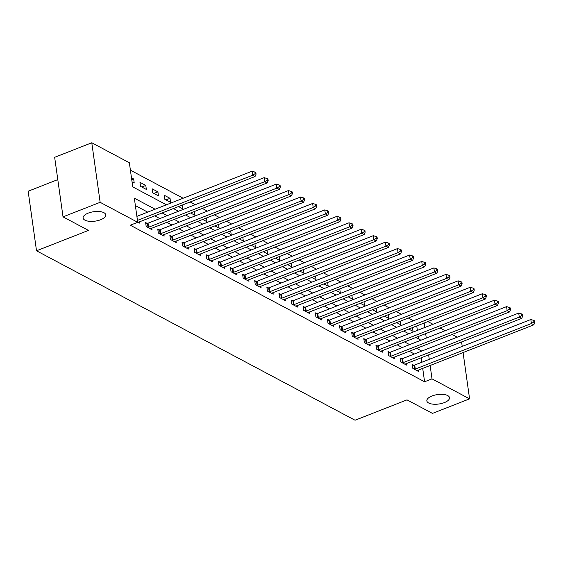 <?xml version="1.0" encoding="UTF-8"?>
<svg xmlns="http://www.w3.org/2000/svg" width="563" height="563" viewBox="0 0 563 563"><rect width="100%" height="100%" fill="white"/><g stroke="black" fill="none" stroke-linecap="round" stroke-linejoin="round"><path stroke-width="0.84" d="M431.976 395.993A11.443 4.764 -8 0 1 449.513 397.703A11.443 4.764 -8 0 1 444.383 402.594A11.443 4.764 -8 0 1 426.853 400.884A11.443 4.764 -8 0 1 431.976 395.993M88.229 213.124A11.443 4.764 -8 0 1 105.767 214.834A11.443 4.764 -8 0 1 100.643 219.732A11.443 4.764 -8 0 1 83.106 218.022A11.443 4.764 -8 0 1 88.229 213.124M57.792 179.604L28.15 191.23L36.518 250.788L355.049 420.237L407.014 399.864L432.468 413.404L469.584 398.85L432.011 378.864L430.132 365.486M36.518 250.788L88.482 230.408L63.035 216.868L54.66 157.316L91.776 142.763L129.356 162.749L132.748 186.895L166.402 204.798M413.446 320.741L408.344 318.025M401.32 314.295L396.218 311.578M389.202 307.848L384.1 305.132M377.083 301.395L371.981 298.686M364.958 294.949L359.863 292.232M352.839 288.502L347.737 285.786M340.721 282.056L335.618 279.339M328.602 275.603L323.5 272.893M316.476 269.156L311.374 266.44M304.358 262.71L299.256 259.993M292.239 256.264L287.137 253.547M280.114 249.81L275.011 247.101M267.995 243.364L262.893 240.654M255.876 236.917L250.774 234.201M243.751 230.471L238.656 227.755M231.632 224.025L226.53 221.308M219.514 217.571L214.412 214.862M207.395 211.125L202.293 208.409M195.27 204.679L190.167 201.962M183.151 198.232L130.398 170.167M427.887 321.564L432.989 324.281M440.006 328.011L445.108 330.727M452.124 334.457L457.226 337.174M418.569 338.947L418.232 336.547M417.373 330.404L416.74 325.935M132.038 181.835L134.233 183.003L133.67 178.978L131.468 177.809M140.539 186.36L146.359 189.45L145.789 185.431L139.976 182.335L140.539 186.36M152.657 192.806L158.477 195.903L157.914 191.877L152.094 188.781L152.657 192.806M164.783 199.253L170.596 202.349L170.033 198.324L164.213 195.227L164.783 199.253M178.485 206.544L182.722 208.796L182.201 205.087M190.604 212.99L194.84 215.242L194.319 211.54M202.729 219.443L206.959 221.695L206.438 217.987M214.848 225.89L219.077 228.142L218.557 224.433M226.966 232.336L231.203 234.588L230.682 230.879M239.092 238.782L243.322 241.034L242.801 237.326M251.211 245.236L255.44 247.488L254.919 243.779M263.329 251.682L267.566 253.934L267.045 250.225M275.448 258.128L279.684 260.38L279.164 256.672M287.573 264.575L291.803 266.827L291.282 263.118M299.692 271.021L303.929 273.273L303.408 269.571M311.811 277.475L316.047 279.727L315.526 276.018M323.936 283.921L328.166 286.173L327.645 282.464M336.055 290.367L340.284 292.619L339.763 288.91M348.173 296.814L352.41 299.066L351.889 295.364M360.299 303.267L364.528 305.519L364.008 301.81M372.417 309.713L376.647 311.965L376.126 308.257M384.536 316.16L388.773 318.412L388.252 314.703M396.655 322.606L400.891 324.858L400.37 321.149M408.78 329.059L413.01 331.311L412.489 327.603M155.121 209.218L134.332 198.162L137.724 222.308L130.299 225.214L424.586 381.77L422.707 368.392M421.849 362.248L421.215 357.779M414.347 353.986L409.245 351.27M402.228 347.54L397.126 344.823M390.11 341.094L385.008 338.377M377.991 334.64L372.889 331.931M365.866 328.194L360.763 325.477M353.747 321.747L348.645 319.031M341.628 315.301L336.526 312.585M329.503 308.848L324.401 306.138M317.384 302.401L312.282 299.692M305.266 295.955L300.163 293.239M293.14 289.509L288.038 286.792M281.021 283.062L275.919 280.346M268.903 276.609L263.801 273.899M256.784 270.163L251.682 267.446M244.659 263.716L239.556 261M232.54 257.27L227.438 254.553M220.422 250.816L215.319 248.107M208.296 244.37L203.194 241.654M196.177 237.924L191.075 235.207M184.059 231.477L178.957 228.761M171.933 225.024L166.831 222.315M159.815 218.578L154.712 215.868M147.696 212.131L135.373 205.572M137.689 222.075L139.891 223.244L139.68 221.759M147.203 223.412L145.627 222.575L146.197 226.6L152.01 229.69L151.806 228.205M159.329 229.859L157.753 229.021L158.316 233.047L164.136 236.143L163.924 234.651M171.448 236.312L169.871 235.468L170.434 239.493L176.254 242.59L176.043 241.105M183.566 242.759L181.99 241.921L182.553 245.94L188.373 249.036L188.169 247.551M195.692 249.205L194.108 248.367L194.678 252.393L200.491 255.482L200.287 253.997M207.81 255.651L206.234 254.814L206.797 258.839L212.617 261.936L212.406 260.444M219.929 262.098L218.353 261.26L218.916 265.286L224.736 268.382L224.524 266.897M232.047 268.551L230.471 267.707L231.041 271.732L236.854 274.828L236.65 273.344M244.173 274.997L242.597 274.16L243.16 278.178L248.98 281.275L248.769 279.79M256.292 281.444L254.715 280.606L255.278 284.632L261.098 287.721L260.887 286.236M268.41 287.89L266.834 287.053L267.404 291.078L273.217 294.175L273.013 292.69M280.536 294.343L278.959 293.499L279.522 297.524L285.342 300.621L285.131 299.136M292.654 300.79L291.078 299.952L291.641 303.971L297.461 307.067L297.25 305.582M304.773 307.236L303.197 306.399L303.76 310.424L309.58 313.514L309.368 312.029M316.899 313.682L315.315 312.845L315.885 316.87L321.698 319.967L321.494 318.475M329.017 320.136L327.441 319.291L328.004 323.317L333.824 326.413L333.613 324.928M341.136 326.582L339.559 325.745L340.122 329.763L345.942 332.86L345.731 331.375M353.254 333.029L351.678 332.191L352.248 336.217L358.061 339.306L357.857 337.821M365.38 339.475L363.804 338.637L364.367 342.663L370.187 345.759L369.975 344.267M377.499 345.921L375.922 345.084L376.485 349.109L382.305 352.206L382.094 350.721M389.617 352.375L388.041 351.53L388.611 355.556L394.424 358.652L394.22 357.167M401.743 358.821L400.159 357.984L400.729 362.002L406.549 365.098L406.338 363.614M413.861 365.267L412.285 364.43L412.848 368.455L418.668 371.545L418.457 370.06M63.035 216.868L100.151 202.314L91.776 142.763M461.59 341.952L462.216 346.421M463.082 352.565L469.584 398.85M424.586 381.77L432.011 378.864M137.724 222.308L100.151 202.314M421.771 351.073L416.669 348.363M409.653 344.626L404.551 341.917M397.534 338.18L392.432 335.464M385.409 331.734L380.306 329.017M373.29 325.287L368.188 322.571M361.172 318.834L356.069 316.125M349.046 312.388L343.951 309.671M336.927 305.941L331.825 303.225M324.809 299.495L319.707 296.778M312.69 293.041L307.588 290.332M300.565 286.595L295.462 283.886M288.446 280.149L283.344 277.432M276.327 273.702L271.225 270.986M264.202 267.249L259.1 264.54M252.083 260.803L246.981 258.093M239.965 254.356L234.862 251.64M227.846 247.91L222.744 245.194M215.72 241.464L210.618 238.747M203.602 235.01L198.5 232.301M191.483 228.564L186.381 225.847M179.358 222.118L174.256 219.401M167.239 215.671L162.137 212.955M429.266 359.335L428.64 354.866M426.282 338.11L425.656 333.641M424.791 327.49L424.164 323.021M173.418 208.528L178.52 211.245M185.537 214.982L190.639 217.691M197.662 221.428L202.764 224.144M209.781 227.874L214.883 230.591M221.899 234.321L227.002 237.037M234.025 240.774L239.127 243.483M246.144 247.22L251.246 249.93M258.262 253.667L263.364 256.383M270.381 260.113L275.483 262.83M282.506 266.566L287.609 269.276M294.625 273.013L299.727 275.722M306.744 279.459L311.846 282.176M318.869 285.905L323.971 288.622M330.988 292.352L336.09 295.068M343.106 298.805L348.208 301.515M355.232 305.252L360.334 307.968M367.35 311.698L372.453 314.414M379.469 318.144L384.571 320.861M391.588 324.598L396.69 327.307M403.713 331.044L408.815 333.753M415.832 337.49L420.934 340.207M131.742 179.738L133.67 178.978M166.001 199.907L170.033 198.324M153.882 193.454L157.914 191.877M141.763 187.007L145.789 185.431M137.456 220.393L252.618 175.241L255.039 176.529L138.934 222.054A1.788 0.746 172 0 0 138.456 222.308L138.315 222.406M136.886 216.368L252.055 171.215L252.618 175.241L255.102 173.664L256.074 174.178L255.848 172.567L254.877 172.053L255.102 173.664M254.877 172.053L252.055 171.215M255.039 176.529L256.074 174.178M147.773 227.438L148.006 227.389A1.788 0.746 172 0 0 148.632 227.213L264.737 181.687L267.165 182.975L151.06 228.501A1.788 0.746 172 0 0 150.574 228.754L150.434 228.852M145.789 223.694L147.443 223.363A1.788 0.746 172 0 0 148.069 223.187L264.174 177.662L264.737 181.687L267.228 180.111L268.192 180.624L267.967 179.013L267.003 178.499L267.228 180.111M267.003 178.499L264.174 177.662M267.165 182.975L268.192 180.624M159.892 233.884L160.131 233.835A1.788 0.746 172 0 0 160.751 233.659L276.855 188.133L279.283 189.421L163.179 234.947A1.788 0.746 172 0 0 162.693 235.2L162.552 235.299M157.907 230.147L159.561 229.817A1.788 0.746 172 0 0 160.188 229.634L276.292 184.108L276.855 188.133L279.347 186.557L280.318 187.071L280.092 185.466L279.121 184.946L279.347 186.557M279.121 184.946L276.292 184.108M279.283 189.421L280.318 187.071M172.011 240.331L172.25 240.288A1.788 0.746 172 0 0 172.876 240.105L288.981 194.58L291.402 195.875L175.297 241.393A1.788 0.746 172 0 0 174.811 241.647L174.678 241.752M170.026 236.594L171.687 236.263A1.788 0.746 172 0 0 172.306 236.08L288.411 190.561L288.981 194.58L291.465 193.003L292.436 193.524L292.211 191.913L291.24 191.399L291.465 193.003M291.24 191.399L288.411 190.561M291.402 195.875L292.436 193.524M184.136 246.784L184.368 246.735A1.788 0.746 172 0 0 184.995 246.552L301.099 201.033L303.527 202.321L187.423 247.84A1.788 0.746 172 0 0 186.937 248.1L186.796 248.199M182.152 243.04L183.805 242.709A1.788 0.746 172 0 0 184.432 242.526L300.536 197.008L301.099 201.033L303.591 199.457L304.555 199.971L304.33 198.359L303.358 197.845L303.591 199.457M303.358 197.845L300.536 197.008M303.527 202.321L304.555 199.971M196.255 253.23L196.494 253.181A1.788 0.746 172 0 0 197.113 252.998L313.218 207.48L315.646 208.767L199.541 254.293A1.788 0.746 172 0 0 199.056 254.546L198.915 254.645M194.27 249.486L195.924 249.156A1.788 0.746 172 0 0 196.55 248.98L312.655 203.454L313.218 207.48L315.709 205.903L316.68 206.417L316.448 204.805L315.484 204.292L315.709 205.903M315.484 204.292L312.655 203.454M315.646 208.767L316.68 206.417M208.373 259.677L208.613 259.627A1.788 0.746 172 0 0 209.239 259.452L325.344 213.926L327.765 215.214L211.66 260.739A1.788 0.746 172 0 0 211.174 260.993L211.041 261.091M206.389 255.94L208.05 255.602A1.788 0.746 172 0 0 208.669 255.426L324.774 209.9L325.344 213.926L327.828 212.35L328.799 212.863L328.574 211.259L327.603 210.738L327.828 212.35M327.603 210.738L324.774 209.9M327.765 215.214L328.799 212.863M220.499 266.123L220.731 266.074A1.788 0.746 172 0 0 221.358 265.898L337.462 220.372L339.883 221.667L223.778 267.186A1.788 0.746 172 0 0 223.3 267.439L223.159 267.545M218.507 262.386L220.168 262.055A1.788 0.746 172 0 0 220.795 261.872L336.899 216.354L337.462 220.372L339.946 218.796L340.918 219.317L340.692 217.705L339.721 217.191L339.946 218.796M339.721 217.191L336.899 216.354M339.883 221.667L340.918 219.317M232.618 272.569L232.857 272.527A1.788 0.746 172 0 0 233.476 272.344L349.581 226.826L352.009 228.114L235.904 273.632A1.788 0.746 172 0 0 235.418 273.892L235.278 273.991M230.633 268.832L232.287 268.502A1.788 0.746 172 0 0 232.913 268.319L349.018 222.8L349.581 226.826L352.072 225.242L353.043 225.763L352.811 224.151L351.847 223.638L352.072 225.242M351.847 223.638L349.018 222.8M352.009 228.114L353.043 225.763M244.736 279.023L244.975 278.974A1.788 0.746 172 0 0 245.602 278.791L361.706 233.272L364.127 234.56L248.023 280.085A1.788 0.746 172 0 0 247.537 280.339L247.403 280.437M242.752 275.279L244.412 274.948A1.788 0.746 172 0 0 245.032 274.772L361.136 229.247L361.706 233.272L364.191 231.696L365.162 232.209L364.937 230.598L363.965 230.084L364.191 231.696M363.965 230.084L361.136 229.247M364.127 234.56L365.162 232.209M256.855 285.469L257.094 285.42A1.788 0.746 172 0 0 257.72 285.244L373.825 239.718L376.246 241.006L260.141 286.532A1.788 0.746 172 0 0 259.663 286.785L259.522 286.884M254.87 281.725L256.531 281.394A1.788 0.746 172 0 0 257.157 281.219L373.255 235.693L373.825 239.718L376.309 238.142L377.28 238.656L377.055 237.051L376.084 236.53L376.309 238.142M376.084 236.53L373.255 235.693M376.246 241.006L377.28 238.656M268.98 291.916L269.213 291.866A1.788 0.746 172 0 0 269.839 291.69L385.944 246.165L388.371 247.453L272.267 292.978A1.788 0.746 172 0 0 271.781 293.232L271.64 293.33M266.996 288.179L268.65 287.848A1.788 0.746 172 0 0 269.276 287.665L385.381 242.139L385.944 246.165L388.435 244.588L389.399 245.102L389.174 243.498L388.203 242.977L388.435 244.588M388.203 242.977L385.381 242.139M388.371 247.453L389.399 245.102M281.099 298.362L281.338 298.32A1.788 0.746 172 0 0 281.957 298.137L398.062 252.611L400.49 253.906L284.385 299.425A1.788 0.746 172 0 0 283.9 299.678L283.759 299.783M279.114 294.625L280.768 294.294A1.788 0.746 172 0 0 281.394 294.111L397.499 248.593L398.062 252.611L400.553 251.035L401.525 251.555L401.299 249.944L400.328 249.43L400.553 251.035M400.328 249.43L397.499 248.593M400.49 253.906L401.525 251.555M293.217 304.815L293.457 304.766A1.788 0.746 172 0 0 294.083 304.583L410.188 259.064L412.609 260.352L296.504 305.878A1.788 0.746 172 0 0 296.018 306.131L295.885 306.23M291.233 301.071L292.894 300.741A1.788 0.746 172 0 0 293.513 300.565L409.618 255.039L410.188 259.064L412.672 257.488L413.643 258.002L413.418 256.39L412.447 255.876L412.672 257.488M412.447 255.876L409.618 255.039M412.609 260.352L413.643 258.002M305.343 311.262L305.575 311.212A1.788 0.746 172 0 0 306.202 311.036L422.306 265.511L424.734 266.799L308.63 312.324A1.788 0.746 172 0 0 308.144 312.578L308.003 312.676M303.358 307.518L305.012 307.187A1.788 0.746 172 0 0 305.639 307.011L421.743 261.485L422.306 265.511L424.798 263.934L425.762 264.448L425.537 262.837L424.565 262.323L424.798 263.934M424.565 262.323L421.743 261.485M424.734 266.799L425.762 264.448M317.462 317.708L317.701 317.659A1.788 0.746 172 0 0 318.32 317.483L434.425 271.957L436.853 273.245L320.748 318.771A1.788 0.746 172 0 0 320.263 319.024L320.122 319.122M315.477 313.971L317.131 313.64A1.788 0.746 172 0 0 317.757 313.457L433.862 267.932L434.425 271.957L436.916 270.381L437.887 270.894L437.655 269.29L436.691 268.769L436.916 270.381M436.691 268.769L433.862 267.932M436.853 273.245L437.887 270.894M329.58 324.154L329.819 324.112A1.788 0.746 172 0 0 330.446 323.929L446.55 278.404L448.971 279.698L332.867 325.217A1.788 0.746 172 0 0 332.381 325.47L332.247 325.576M327.596 320.417L329.256 320.087A1.788 0.746 172 0 0 329.876 319.904L445.98 274.385L446.55 278.404L449.035 276.827L450.006 277.348L449.781 275.736L448.81 275.223L449.035 276.827M448.81 275.223L445.98 274.385M448.971 279.698L450.006 277.348M341.699 330.608L341.938 330.558A1.788 0.746 172 0 0 342.564 330.375L458.669 284.857L461.09 286.145L344.985 331.663A1.788 0.746 172 0 0 344.507 331.924L344.366 332.022M339.714 326.864L341.375 326.533A1.788 0.746 172 0 0 342.001 326.35L458.106 280.831L458.669 284.857L461.153 283.28L462.124 283.794L461.899 282.183L460.928 281.669L461.153 283.28M460.928 281.669L458.106 280.831M461.09 286.145L462.124 283.794M353.824 337.054L354.064 337.005A1.788 0.746 172 0 0 354.683 336.822L470.788 291.303L473.216 292.591L357.111 338.117A1.788 0.746 172 0 0 356.625 338.37L356.485 338.469M351.84 333.31L353.494 332.979A1.788 0.746 172 0 0 354.12 332.803L470.225 287.278L470.788 291.303L473.279 289.727L474.25 290.241L474.018 288.629L473.054 288.115L473.279 289.727M473.054 288.115L470.225 287.278M473.216 292.591L474.25 290.241M365.943 343.5L366.182 343.451A1.788 0.746 172 0 0 366.809 343.275L482.913 297.75L485.334 299.037L369.229 344.563A1.788 0.746 172 0 0 368.744 344.816L368.61 344.915M363.958 339.763L365.612 339.426A1.788 0.746 172 0 0 366.239 339.25L482.343 293.724L482.913 297.75L485.397 296.173L486.369 296.687L486.143 295.082L485.172 294.562L485.397 296.173M485.172 294.562L482.343 293.724M485.334 299.037L486.369 296.687M378.062 349.947L378.301 349.904A1.788 0.746 172 0 0 378.927 349.722L495.032 304.196L497.453 305.491L381.348 351.009A1.788 0.746 172 0 0 380.87 351.263L380.729 351.368M376.077 346.21L377.738 345.879A1.788 0.746 172 0 0 378.364 345.696L494.462 300.178L495.032 304.196L497.516 302.62L498.487 303.14L498.262 301.529L497.291 301.015L497.516 302.62M497.291 301.015L494.462 300.178M497.453 305.491L498.487 303.14M390.187 356.393L390.419 356.351A1.788 0.746 172 0 0 391.046 356.168L507.15 310.649L509.578 311.937L393.474 357.456A1.788 0.746 172 0 0 392.988 357.716L392.847 357.815M388.203 352.656L389.856 352.325A1.788 0.746 172 0 0 390.483 352.142L506.587 306.624L507.15 310.649L509.642 309.066L510.606 309.587L510.381 307.975L509.409 307.461L509.642 309.066M509.409 307.461L506.587 306.624M509.578 311.937L510.606 309.587M402.306 362.846L402.545 362.797A1.788 0.746 172 0 0 403.164 362.614L519.269 317.096L521.697 318.384L405.592 363.909A1.788 0.746 172 0 0 405.107 364.162L404.966 364.261M400.321 359.103L401.975 358.772A1.788 0.746 172 0 0 402.601 358.596L518.706 313.07L519.269 317.096L521.76 315.519L522.731 316.033L522.506 314.421L521.535 313.908L521.76 315.519M521.535 313.908L518.706 313.07M521.697 318.384L522.731 316.033M414.424 369.293L414.664 369.244A1.788 0.746 172 0 0 415.29 369.068L531.395 323.542L533.815 324.83L417.711 370.355A1.788 0.746 172 0 0 417.225 370.609L417.092 370.707M412.44 365.549L414.101 365.218A1.788 0.746 172 0 0 414.72 365.042L530.825 319.517L531.395 323.542L533.879 321.966L534.85 322.479L534.625 320.875L533.654 320.354L533.879 321.966M533.654 320.354L530.825 319.517M533.815 324.83L534.85 322.479M148.006 227.389L147.443 223.363M148.632 227.213L148.069 223.187M160.131 233.835L159.561 229.817M160.751 233.659L160.188 229.634M172.25 240.288L171.687 236.263M172.876 240.105L172.306 236.08M184.368 246.735L183.805 242.709M184.995 246.552L184.432 242.526M196.494 253.181L195.924 249.156M197.113 252.998L196.55 248.98M208.613 259.627L208.05 255.602M209.239 259.452L208.669 255.426M220.731 266.074L220.168 262.055M221.358 265.898L220.795 261.872M232.857 272.527L232.287 268.502M233.476 272.344L232.913 268.319M244.975 278.974L244.412 274.948M245.602 278.791L245.032 274.772M257.094 285.42L256.531 281.394M257.72 285.244L257.157 281.219M269.213 291.866L268.65 287.848M269.839 291.69L269.276 287.665M281.338 298.32L280.768 294.294M281.957 298.137L281.394 294.111M293.457 304.766L292.894 300.741M294.083 304.583L293.513 300.565M305.575 311.212L305.012 307.187M306.202 311.036L305.639 307.011M317.701 317.659L317.131 313.64M318.32 317.483L317.757 313.457M329.819 324.112L329.256 320.087M330.446 323.929L329.876 319.904M341.938 330.558L341.375 326.533M342.564 330.375L342.001 326.35M354.064 337.005L353.494 332.979M354.683 336.822L354.12 332.803M366.182 343.451L365.612 339.426M366.809 343.275L366.239 339.25M378.301 349.904L377.738 345.879M378.927 349.722L378.364 345.696M390.419 356.351L389.856 352.325M391.046 356.168L390.483 352.142M402.545 362.797L401.975 358.772M403.164 362.614L402.601 358.596M414.664 369.244L414.101 365.218M415.29 369.068L414.72 365.042"/></g></svg>
